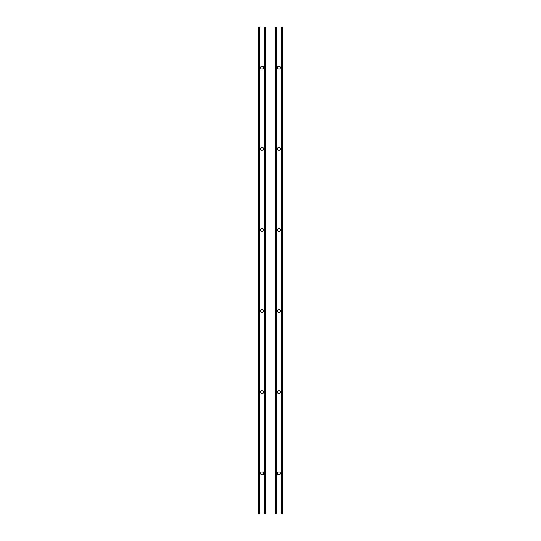 <?xml version="1.0" encoding="UTF-8"?>
<svg xmlns="http://www.w3.org/2000/svg" width="541" height="541" viewBox="0 0 541 541"><rect width="100%" height="100%" fill="white"/><g stroke="black" fill="none" stroke-linecap="round" stroke-linejoin="round"><path stroke-width="0.81" d="M275.572 27.05L282.334 27.05L282.334 513.95L275.572 513.95L275.572 27.05L265.428 27.05L265.428 513.95L258.666 513.95L258.666 27.05L258.666 513.95M275.572 513.95L265.428 513.95M278.953 231.42A1.495 1.495 0 0 1 277.459 229.925A1.495 1.495 0 0 1 278.953 228.43A1.495 1.495 0 0 1 280.448 229.925A1.495 1.495 0 0 1 278.953 231.42M278.953 150.27A1.495 1.495 0 0 1 277.459 148.775A1.495 1.495 0 0 1 278.953 147.28A1.495 1.495 0 0 1 280.448 148.775A1.495 1.495 0 0 1 278.953 150.27M278.953 393.72A1.495 1.495 0 0 1 277.459 392.225A1.495 1.495 0 0 1 278.953 390.73A1.495 1.495 0 0 1 280.448 392.225A1.495 1.495 0 0 1 278.953 393.72M278.953 312.57A1.495 1.495 0 0 1 277.459 311.075A1.495 1.495 0 0 1 278.953 309.58A1.495 1.495 0 0 1 280.448 311.075A1.495 1.495 0 0 1 278.953 312.57M278.953 69.12A1.495 1.495 0 0 1 277.459 67.625A1.495 1.495 0 0 1 278.953 66.13A1.495 1.495 0 0 1 280.448 67.625A1.495 1.495 0 0 1 278.953 69.12M262.047 150.27A1.495 1.495 0 0 1 260.552 148.775A1.495 1.495 0 0 1 262.047 147.28A1.495 1.495 0 0 1 263.541 148.775A1.495 1.495 0 0 1 262.047 150.27M262.047 69.12A1.495 1.495 0 0 1 260.552 67.625A1.495 1.495 0 0 1 262.047 66.13A1.495 1.495 0 0 1 263.541 67.625A1.495 1.495 0 0 1 262.047 69.12M262.047 312.57A1.495 1.495 0 0 1 260.552 311.075A1.495 1.495 0 0 1 262.047 309.58A1.495 1.495 0 0 1 263.541 311.075A1.495 1.495 0 0 1 262.047 312.57M262.047 231.42A1.495 1.495 0 0 1 260.552 229.925A1.495 1.495 0 0 1 262.047 228.43A1.495 1.495 0 0 1 263.541 229.925A1.495 1.495 0 0 1 262.047 231.42M262.047 393.72A1.495 1.495 0 0 1 260.552 392.225A1.495 1.495 0 0 1 262.047 390.73A1.495 1.495 0 0 1 263.541 392.225A1.495 1.495 0 0 1 262.047 393.72M278.953 474.87A1.495 1.495 0 0 1 277.459 473.375A1.495 1.495 0 0 1 278.953 471.88A1.495 1.495 0 0 1 280.448 473.375A1.495 1.495 0 0 1 278.953 474.87M262.047 474.87A1.495 1.495 0 0 1 260.552 473.375A1.495 1.495 0 0 1 262.047 471.88A1.495 1.495 0 0 1 263.541 473.375A1.495 1.495 0 0 1 262.047 474.87M258.666 27.05L265.428 27.05M276.336 27.05L276.336 513.95M281.523 27.05L281.523 513.95M259.477 27.05L259.477 513.95M264.664 27.05L264.664 513.95"/></g></svg>
